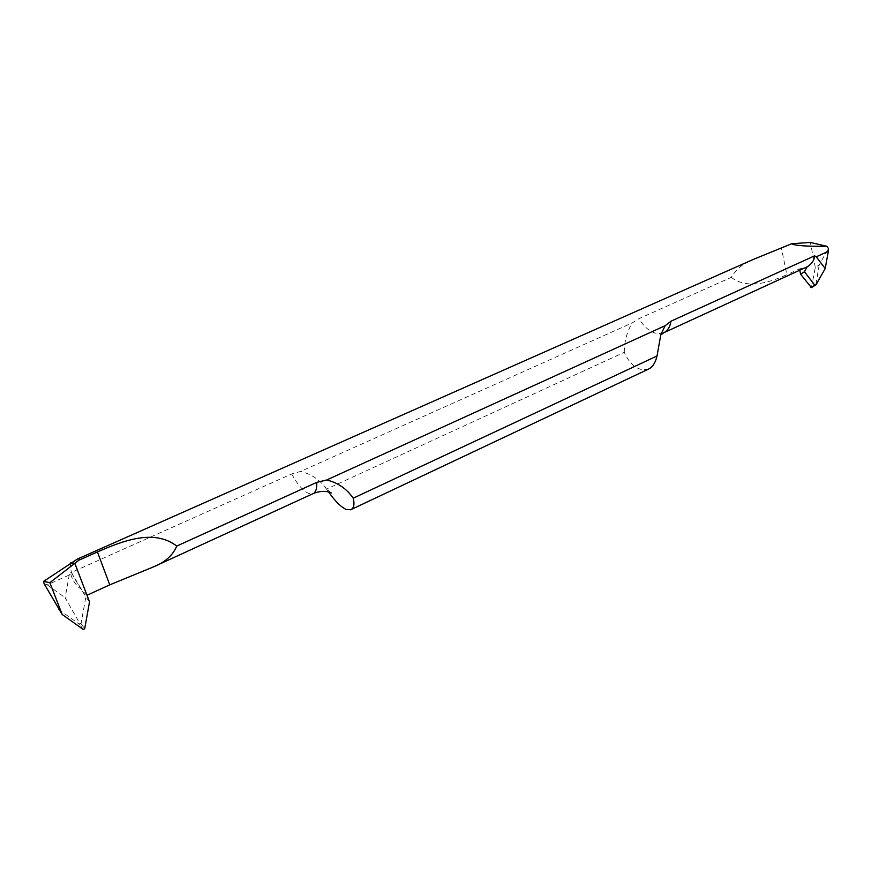 <?xml version="1.0" encoding="UTF-8"?>
<svg xmlns="http://www.w3.org/2000/svg" width="872" height="872" viewBox="0 0 872 872"><rect width="100%" height="100%" fill="white"/><g stroke="black" fill="none" stroke-linecap="round" stroke-linejoin="round"><path stroke-width="0.65" stroke-dasharray="4.36 3.27" d="M70.425 572.882L71.428 572.435L85.848 596.949L81.041 623.676L79.788 623.469L65.16 597.712L69.237 575.019L70.425 572.882C72.343 580.327 75.995 585.766 81.39 589.199M44.08 583.673L47.262 584.861L69.237 575.019M70.796 562.778C70.185 564.609 70.392 567.825 71.428 572.435C70.392 567.825 70.185 564.609 70.796 562.778M89.522 601.898L85.848 596.949M47.262 584.861L65.16 597.712M58.598 609.441L79.581 624.363L79.788 623.469M86.993 595.271C82.655 591.859 77.466 584.251 71.428 572.435L291.64 473.954L300.535 471.447L632.2 322.934L638.914 318.662L731.248 277.372C736.186 269.11 743.533 263.137 753.288 259.431M648.844 368.932L642.871 369.826C635.11 368.518 628.908 362.687 624.265 352.31L326.499 489.127L328.635 491.972M326.499 489.127L324.221 486.075C317.964 478.543 310.061 473.66 300.535 471.447M624.265 352.31C624.308 341.552 626.957 331.763 632.2 322.934M731.248 277.372C748.547 290.692 773.453 280.719 786.871 274.691L781.432 248.291M799.798 270.331L799.515 268.903L786.871 274.691M799.515 268.903L805.554 267.693M811.407 287.618L815.309 267.388L819.2 264.957L828.4 248.487M819.2 264.957L815.767 284.97M815.309 267.388L810.328 242.427M81.041 623.676L84.693 628.734M83.232 629.431L79.581 624.363M291.64 473.954C297.559 484.668 303.336 491.209 308.982 493.596L313.157 493.617M663.625 332.81L657.979 333.725C650.883 332.701 644.528 327.676 638.914 318.662M811.701 287.139L815.582 284.795M331.186 492.953L324.221 486.075"/><path stroke-width="1.31" d="M62.195 614.498L49.846 582.659L62.195 614.498L83.232 629.431L62.195 614.498L44.08 583.673L43.6 581.384L77.434 559.039L79.319 558.483L78.949 560.151L97.424 551.943C122.385 541.065 153.952 528.432 176.744 546.079C172.798 555.399 165.026 562.342 153.418 566.909L109.752 584.85L97.424 551.943M49.846 582.659L74.839 563.334L89.522 601.898L84.693 628.734L83.232 629.431L84.693 628.734L89.522 601.898L74.839 563.334L49.846 582.659L43.6 581.384M109.752 584.85L86.993 595.271L74.839 563.334L70.796 562.778L74.839 563.334L78.949 560.151M826.809 246.275C806.24 246.449 794.534 245.61 791.689 243.735L810.328 242.427L826.809 246.275L828.4 248.487L828.346 251.3L816.279 256.793L814.612 255.834L670.993 321.19L665.151 325.692L326.651 479.992L316.754 482.369L176.744 546.079M77.434 559.039L753.288 259.431L791.689 243.735M328.635 491.972C335.197 501.302 341.115 507.177 346.413 509.575L350.991 509.619C353.967 508.038 354.697 504.234 353.215 498.195C346.631 488.691 337.78 482.619 326.651 479.992M353.215 498.195L657.008 355.983L660.856 334.576L665.151 325.692M657.008 355.983C655.472 362.599 652.757 366.927 648.844 368.932M670.993 321.19C669.99 327.033 667.527 330.913 663.625 332.81L807.167 266.799C811.778 263.987 814.263 260.325 814.612 255.834M799.798 270.331L800.583 274.168L804.453 271.759L814.786 285.166L815.985 284.861L825.195 268.543L816.279 256.793M804.453 271.759L807.167 266.799M828.346 251.3L825.195 268.543M815.767 284.97L811.483 287.575M811.407 287.618L800.583 274.168M153.418 566.909L313.157 493.617C315.828 492.266 317.027 488.516 316.754 482.369M814.786 285.166L810.906 287.509M313.157 493.617C324.406 488.887 332.232 493.214 331.186 492.953M663.625 332.81L660.671 335.077M649.171 368.791L350.544 509.826"/></g></svg>
